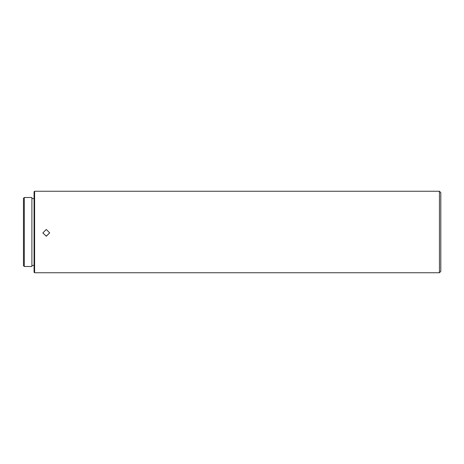 <?xml version="1.0" encoding="UTF-8"?>
<svg xmlns="http://www.w3.org/2000/svg" width="464" height="464" viewBox="0 0 464 464"><rect width="100%" height="100%" fill="white"/><g stroke="black" fill="none" stroke-linecap="round" stroke-linejoin="round"><path stroke-width="0.7" d="M439.443 272.745L440.8 271.388L440.8 192.612L439.443 191.255L34.609 191.255L34.609 272.745L439.443 272.745L439.443 191.255M46.29 229.483L42.891 232.882L46.29 236.275L49.683 232.882L46.29 229.483M34.609 272.745L34.063 272.2L34.063 191.8L34.609 191.255M49.683 232.829L46.29 236.164L42.903 233.009M34.063 198.592L31.894 198.592M34.063 265.408L31.894 265.408M31.894 266.498L31.894 197.502L24.285 197.502L24.285 266.498L31.894 266.498M24.285 266.498L23.473 265.681L23.473 198.319L24.285 197.502M23.473 262.966L23.473 201.034"/></g></svg>

